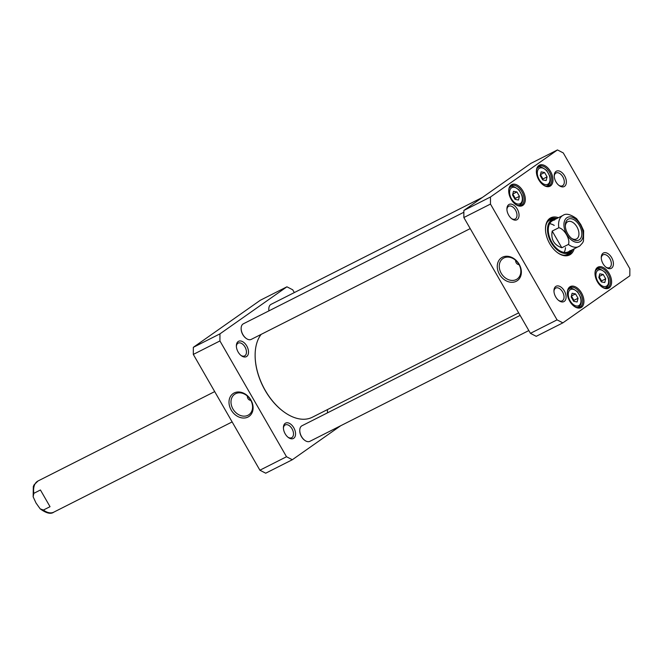 <?xml version="1.0" encoding="UTF-8"?>
<svg xmlns="http://www.w3.org/2000/svg" width="663" height="663" viewBox="0 0 663 663"><rect width="100%" height="100%" fill="white"/><g stroke="black" fill="none" stroke-linecap="round" stroke-linejoin="round"><path stroke-width="0.99" d="M518.657 312.853L312.372 417.218A49.485 30.05 -116.8 0 1 283.938 411.897A49.485 30.05 -116.8 0 1 255.131 354.962A49.485 30.05 -116.8 0 1 261.156 334.376M255.131 355.169A48.905 29.694 63.2 0 0 255.131 355.376A48.905 29.694 63.2 0 0 283.598 411.648A48.905 29.694 63.2 0 0 283.772 411.773M561.81 247.771C553.953 244.937 550.754 239.368 552.204 231.072L558.81 227.732C564.296 228.644 570.611 239.633 568.415 244.432L561.81 247.771L552.204 231.072M583.647 230.732L580.78 224.533L576.636 218.682C570.503 214.24 565.962 213.138 563.003 215.384L552.685 220.605M565.332 226.108A9.672 5.876 -116.8 0 1 567.321 221.972A9.672 5.876 -116.8 0 1 567.76 221.707A9.672 5.876 -116.8 0 1 577.374 227.691A9.672 5.876 -116.8 0 1 576.495 238.97A9.672 5.876 -116.8 0 1 571.514 238.315M567.752 219.478A11.71 7.111 63.2 0 0 565.315 225.321A11.71 7.111 63.2 0 0 572.136 238.804A11.71 7.111 63.2 0 0 581.459 230.625A11.71 7.111 63.2 0 0 567.752 219.478M40.435 489.99L50.032 506.689L43.426 510.029L40.17 508.852L36.017 503.002L33.158 496.844L33.83 493.338L40.435 489.99L50.032 506.689M519.112 264.703C516.9 264.363 515.715 262.888 515.557 260.261M515.052 199.372L512.549 195.013L513.477 191.3L516.916 191.947L519.419 196.306L518.491 200.019L515.052 199.372M601.341 281.891L598.83 277.532L599.766 273.811L603.206 274.457L605.709 278.816L604.78 282.537L601.341 281.891M573.677 301.325L571.175 296.966L572.103 293.253L575.542 293.9L578.045 298.259L577.117 301.972L573.677 301.325M542.715 179.938L540.212 175.579L541.141 171.866L544.58 172.513L547.083 176.872L546.155 180.585L542.715 179.938M490.487 196.994L557.459 149.937L563.268 152.921L629.85 268.722L629.833 275.8L562.862 322.856L557.053 319.864L490.471 204.071L490.487 196.994L463.868 210.461L463.851 217.539L530.433 333.34L536.243 336.323L562.862 322.856M564.329 290.9A8.611 5.229 63.2 0 0 557.724 285.886A8.611 5.229 63.2 0 0 553.953 290.775A8.611 5.229 63.2 0 0 558.967 300.687A8.611 5.229 63.2 0 0 565.406 300.115A8.611 5.229 63.2 0 0 564.329 290.9M564.603 175.836A8.611 5.229 63.2 0 0 557.997 170.83A8.611 5.229 63.2 0 0 554.218 175.712A8.611 5.229 63.2 0 0 559.232 185.623A8.611 5.229 63.2 0 0 565.68 185.052A8.611 5.229 63.2 0 0 564.603 175.836M581.534 292.947A11.793 7.16 63.2 0 0 572.492 286.084A11.793 7.16 63.2 0 0 567.329 292.773A11.793 7.16 63.2 0 0 574.191 306.339A11.793 7.16 63.2 0 0 583.009 305.56A11.793 7.16 63.2 0 0 581.534 292.947M550.572 171.56A11.793 7.16 63.2 0 0 541.53 164.697A11.793 7.16 63.2 0 0 536.367 171.386A11.793 7.16 63.2 0 0 543.229 184.952A11.793 7.16 63.2 0 0 552.047 184.173A11.793 7.16 63.2 0 0 550.572 171.56M558.412 217.704A20.81 12.638 63.2 0 0 545.483 228.785A20.81 12.638 63.2 0 0 549.751 243.711A20.81 12.638 63.2 0 0 557.6 252.727A20.81 12.638 63.2 0 0 574.175 248.874M522.916 190.994A11.793 7.16 63.2 0 0 513.866 184.132A11.793 7.16 63.2 0 0 508.703 190.828A11.793 7.16 63.2 0 0 515.565 204.395A11.793 7.16 63.2 0 0 524.383 203.607A11.793 7.16 63.2 0 0 522.916 190.994M609.198 273.512A11.793 7.16 63.2 0 0 600.156 266.65A11.793 7.16 63.2 0 0 594.993 273.338A11.793 7.16 63.2 0 0 601.855 286.905A11.793 7.16 63.2 0 0 610.673 286.126A11.793 7.16 63.2 0 0 609.198 273.512M517.289 209.085A8.611 5.229 63.2 0 0 510.684 204.071A8.611 5.229 63.2 0 0 506.905 208.961A8.611 5.229 63.2 0 0 511.919 218.873A8.611 5.229 63.2 0 0 518.358 218.301A8.611 5.229 63.2 0 0 517.289 209.085M611.651 257.65A8.611 5.229 63.2 0 0 605.037 252.636A8.611 5.229 63.2 0 0 601.266 257.526A8.611 5.229 63.2 0 0 606.28 267.438A8.611 5.229 63.2 0 0 612.72 266.866A8.611 5.229 63.2 0 0 611.651 257.65M557.459 149.937L530.839 163.405L463.868 210.461M514.952 199.19L515.292 198.394L519.419 196.306M515.292 198.394L512.789 194.035M512.797 194.027L516.916 191.947M542.607 179.756L542.956 178.96L547.083 176.872M542.956 178.96L540.453 174.593L544.58 172.513M601.233 281.709L601.581 280.905L605.709 278.816M601.581 280.905L599.079 276.546L603.206 274.457M573.578 301.143L573.918 300.347L578.045 298.259M573.918 300.347L571.415 295.988L575.542 293.9M503.847 257.982A12.464 9.87 54.9 0 1 518.516 263.683A12.464 9.87 54.9 0 1 517.215 278.966A12.464 9.87 54.9 0 1 501.974 274.441A12.464 9.87 54.9 0 1 502.877 258.562A12.464 9.87 54.9 0 1 503.847 257.982M502.397 257.236A13.923 11.022 -125.1 0 0 504.228 279.62A13.923 11.022 -125.1 0 0 521.325 270.976A13.923 11.022 -125.1 0 0 502.397 257.236M530.433 333.34L557.053 319.864M463.851 217.539L490.471 204.071M601.283 258.089A7.16 4.343 -116.8 0 1 603.081 254.816A7.16 4.343 -116.8 0 1 609.885 258.686A7.16 4.343 -116.8 0 1 609.537 267.587A7.16 4.343 -116.8 0 1 605.841 267.09M554.235 176.275A7.16 4.343 -116.8 0 1 556.033 173.002A7.16 4.343 -116.8 0 1 562.846 176.872A7.16 4.343 -116.8 0 1 562.497 185.773A7.16 4.343 -116.8 0 1 558.793 185.284M506.922 209.525A7.16 4.343 -116.8 0 1 508.72 206.251A7.16 4.343 -116.8 0 1 515.524 210.121A7.16 4.343 -116.8 0 1 515.176 219.022A7.16 4.343 -116.8 0 1 511.48 218.525M553.961 291.339A7.16 4.343 -116.8 0 1 555.76 288.065A7.16 4.343 -116.8 0 1 562.572 291.935A7.16 4.343 -116.8 0 1 562.224 300.836A7.16 4.343 -116.8 0 1 558.519 300.339M567.329 293.104A10.915 6.63 -116.8 0 1 570.097 287.659A10.915 6.63 -116.8 0 1 580.481 293.568A10.915 6.63 -116.8 0 1 579.951 307.143A10.915 6.63 -116.8 0 1 573.934 306.149M594.993 273.662A10.915 6.63 -116.8 0 1 597.753 268.225A10.915 6.63 -116.8 0 1 608.145 274.126A10.915 6.63 -116.8 0 1 607.615 287.709A10.915 6.63 -116.8 0 1 601.59 286.714M536.367 171.717A10.915 6.63 -116.8 0 1 539.135 166.272A10.915 6.63 -116.8 0 1 549.519 172.181A10.915 6.63 -116.8 0 1 548.989 185.756A10.915 6.63 -116.8 0 1 542.964 184.762M508.703 191.151A10.915 6.63 -116.8 0 1 511.471 185.715A10.915 6.63 -116.8 0 1 521.856 191.615A10.915 6.63 -116.8 0 1 521.325 205.19A10.915 6.63 -116.8 0 1 515.308 204.196M545.483 229.1A19.94 12.108 -116.8 0 1 550.539 218.914A19.94 12.108 -116.8 0 1 556.87 218.483M572.641 249.653A19.94 12.108 -116.8 0 1 568.539 254.501A19.94 12.108 -116.8 0 1 557.343 252.537M567.801 254.824A19.94 12.108 63.2 0 0 570.818 251.252M554.508 219.005A19.94 12.108 63.2 0 0 549.834 219.32M555.942 218.956A18.489 11.23 63.2 0 0 554.251 219.039A18.489 11.23 63.2 0 0 550.514 241.274A18.489 11.23 63.2 0 0 570.636 251.434A18.489 11.23 63.2 0 0 571.713 250.125M554.633 219.975A17.462 10.608 63.2 0 0 551.11 240.976A17.462 10.608 63.2 0 0 570.114 250.573M554.235 225.42A17.462 10.608 63.2 0 0 549.635 223.68M564.172 252.404A17.462 10.608 63.2 0 0 565.489 247.672M250.846 400.427C248.633 400.087 247.448 398.612 247.282 395.985M286.922 286.806L260.294 300.273L193.331 347.329L193.314 354.415L259.896 470.208L265.706 473.2L292.325 459.732L286.515 456.741L219.934 340.948L219.95 333.862L286.922 286.806L292.723 289.797L294.322 292.574M340.691 425.745L292.325 459.732M238.133 352.012A8.611 5.229 63.2 0 0 241.382 355.749A8.611 5.229 63.2 0 0 248.476 352.948A8.611 5.229 63.2 0 0 242.824 341.776A8.611 5.229 63.2 0 0 236.368 345.837A8.611 5.229 63.2 0 0 238.133 352.012M285.181 433.826A8.611 5.229 63.2 0 0 288.422 437.555A8.611 5.229 63.2 0 0 295.516 434.762A8.611 5.229 63.2 0 0 289.864 423.591A8.611 5.229 63.2 0 0 283.408 427.652A8.611 5.229 63.2 0 0 285.181 433.826M247.979 415.27A12.464 9.87 54.9 0 1 233.31 409.568A12.464 9.87 54.9 0 1 234.611 394.294A12.464 9.87 54.9 0 1 249.852 398.819A12.464 9.87 54.9 0 1 248.948 414.69A12.464 9.87 54.9 0 1 247.979 415.27M247.97 417.044A13.923 11.022 -125.1 0 0 246.139 394.659A13.923 11.022 -125.1 0 0 229.042 403.311A13.923 11.022 -125.1 0 0 247.97 417.044M219.934 340.948L193.314 354.415M286.515 456.741L259.896 470.208M283.424 428.207A7.16 4.343 -116.8 0 1 285.223 424.933A7.16 4.343 -116.8 0 1 292.035 428.804A7.16 4.343 -116.8 0 1 291.687 437.704A7.16 4.343 -116.8 0 1 287.982 437.215M236.384 346.393A7.16 4.343 -116.8 0 1 238.174 343.119A7.16 4.343 -116.8 0 1 244.987 346.989A7.16 4.343 -116.8 0 1 244.639 355.89A7.16 4.343 -116.8 0 1 240.934 355.401M219.95 333.862L193.331 347.329M241.15 328.616A8.147 4.948 63.2 0 0 241.141 328.823A8.147 4.948 63.2 0 0 242.815 334.666A8.147 4.948 63.2 0 0 245.89 338.196A8.147 4.948 63.2 0 0 246.056 338.321M470.216 228.602L251.244 339.39A8.735 5.304 -116.8 0 1 246.23 338.445A8.735 5.304 -116.8 0 1 242.94 334.666A8.735 5.304 -116.8 0 1 241.141 328.4A8.735 5.304 -116.8 0 1 243.362 323.801L463.86 212.243M268.805 309.182A8.147 4.948 63.2 0 0 268.805 309.381A8.147 4.948 63.2 0 0 268.921 310.872M268.971 310.839A8.735 5.304 -116.8 0 1 268.805 308.966A8.735 5.304 -116.8 0 1 271.026 304.367L482.465 197.392M327.431 411.126A8.147 4.948 63.2 0 0 327.431 411.333A8.147 4.948 63.2 0 0 327.539 412.825M327.597 412.792A8.735 5.304 -116.8 0 1 327.431 410.911A8.735 5.304 -116.8 0 1 327.555 409.535M299.767 430.569A8.147 4.948 63.2 0 0 299.767 430.776A8.147 4.948 63.2 0 0 301.441 436.619A8.147 4.948 63.2 0 0 304.508 440.149A8.147 4.948 63.2 0 0 304.682 440.273M528.834 330.555L309.87 441.334A8.735 5.304 -116.8 0 1 304.856 440.398A8.735 5.304 -116.8 0 1 301.557 436.61A8.735 5.304 -116.8 0 1 299.767 430.353A8.735 5.304 -116.8 0 1 301.988 425.754L520.115 315.389M558.81 227.732A17.462 10.608 -116.8 0 1 563.003 215.384M579.578 246.072A17.462 10.608 -116.8 0 1 578.774 246.553A17.462 10.608 -116.8 0 1 568.415 244.432M580.374 241.44A13.683 8.312 -116.8 0 1 564.246 227.857A13.683 8.312 -116.8 0 1 576.097 219.528A13.683 8.312 -116.8 0 1 580.374 241.44M43.426 510.029A17.462 10.608 63.2 0 0 53.794 512.151L232.133 421.925M214.696 391.601L38.023 480.982A17.462 10.608 63.2 0 0 37.227 481.462A17.462 10.608 63.2 0 0 33.83 493.338M511.471 198.834A9.025 5.478 -116.8 0 1 514.355 187.314A9.025 5.478 -116.8 0 1 522.129 200.831A9.025 5.478 -116.8 0 1 511.471 198.834M597.761 281.344A9.025 5.478 -116.8 0 1 600.645 269.833A9.025 5.478 -116.8 0 1 608.41 283.35A9.025 5.478 -116.8 0 1 597.761 281.344M570.097 300.778A9.025 5.478 -116.8 0 1 572.981 289.267A9.025 5.478 -116.8 0 1 580.755 302.784A9.025 5.478 -116.8 0 1 570.097 300.778M539.135 179.391A9.025 5.478 -116.8 0 1 542.019 167.88A9.025 5.478 -116.8 0 1 549.793 181.397A9.025 5.478 -116.8 0 1 539.135 179.391M518.449 205.555A10.185 6.191 63.2 0 0 519.759 205.165C522.601 203.342 523.364 200.085 522.046 195.411L519.071 190.032C514.447 186.427 511.604 185.408 510.56 186.991A10.185 6.191 63.2 0 0 509.466 187.811M546.105 186.121A10.185 6.191 63.2 0 0 547.423 185.731C550.265 183.9 551.028 180.651 549.71 175.977L546.735 170.598C542.102 166.993 539.268 165.974 538.223 167.548A10.185 6.191 63.2 0 0 537.129 168.377M604.731 288.074A10.185 6.191 63.2 0 0 606.048 287.684C608.891 285.852 609.653 282.604 608.327 277.93L605.36 272.551C600.728 268.938 597.893 267.927 596.849 269.501A10.185 6.191 63.2 0 0 595.755 270.33M577.075 307.508A10.185 6.191 63.2 0 0 578.385 307.118C581.227 305.287 581.99 302.038 580.672 297.364L577.697 291.985C573.072 288.38 570.23 287.361 569.185 288.935A10.185 6.191 63.2 0 0 568.092 289.764M554.144 219.055A19.807 12.033 63.2 0 0 549.354 219.66M567.238 255.015A19.807 12.033 63.2 0 0 570.561 251.509M554.251 219.039L551.873 219.42A19.235 11.685 63.2 0 0 547.091 222.37M563.716 255.238A19.235 11.685 63.2 0 0 568.929 253.125L570.636 251.434M255.131 355.376L255.131 354.962M583.639 230.691L583.481 241.017L582.686 242.741L579.868 245.89L568.456 251.774M40.17 508.852C46.302 513.295 50.844 514.397 53.794 512.151M33.158 496.844L33.316 486.518L34.111 484.794L38.023 480.982M510.56 186.991L509.673 187.438M519.759 205.165L518.872 205.613M538.223 167.548L537.337 167.996M547.423 185.731L546.536 186.179M596.849 269.501L595.962 269.949M606.048 287.684L605.162 288.132M569.185 288.935L568.299 289.383M578.385 307.118L577.498 307.566M241.141 328.823L241.141 328.4M268.805 309.381L268.805 308.966M327.431 411.333L327.431 410.911M299.767 430.776L299.767 430.353"/></g></svg>
